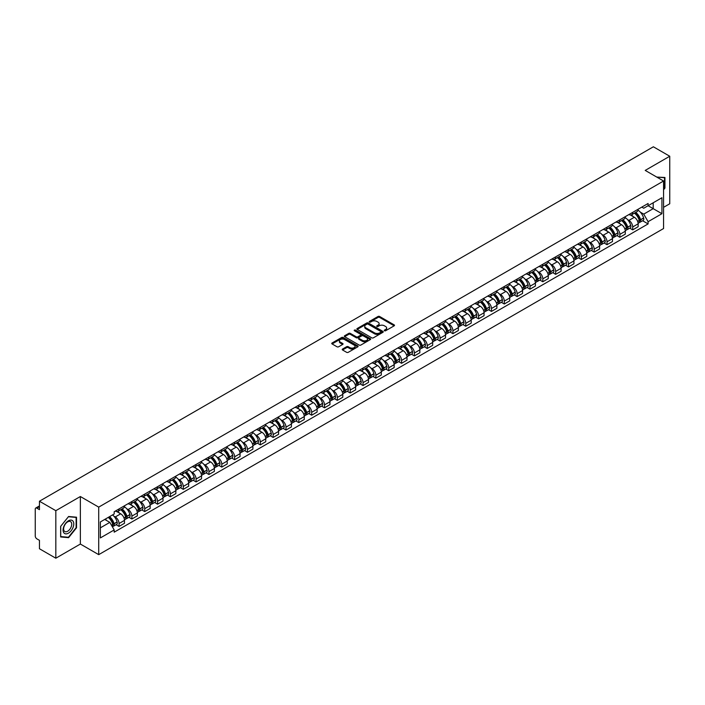 <?xml version="1.0" encoding="UTF-8"?>
<svg xmlns="http://www.w3.org/2000/svg" width="705" height="705" viewBox="0 0 705 705"><rect width="100%" height="100%" fill="white"/><g stroke="black" fill="none" stroke-linecap="round" stroke-linejoin="round"><path stroke-width="1.06" d="M384.463 330.768A0.802 0.458 0 0 0 385.591 330.768L394.174 325.816A1.146 0.661 0 0 0 394.509 325.349A1.146 0.661 0 0 0 394.174 324.882L379.634 316.483A1.146 0.661 0 0 0 378.021 316.483L369.438 321.445A0.802 0.458 0 0 0 370.566 322.097L371.676 321.454A3.657 2.115 0 0 1 376.849 321.454L378.056 322.15A3.657 2.115 0 0 1 379.131 323.648A3.657 2.115 0 0 1 378.056 325.137L376.946 325.781A0.802 0.458 0 0 0 378.083 326.433L379.193 325.789A3.657 2.115 0 0 1 384.357 325.789L385.573 326.494A3.657 2.115 0 0 1 386.648 327.984A3.657 2.115 0 0 1 385.573 329.473L384.463 330.116A0.802 0.458 0 0 0 384.463 330.768L384.463 330.116M342.551 349.046A1.146 0.661 0 0 0 342.216 349.513A1.146 0.661 0 0 0 342.551 349.98L346.631 352.333A1.146 0.661 0 0 0 348.244 352.333L357.779 346.834A1.146 0.661 0 0 0 358.114 346.367A1.146 0.661 0 0 0 357.779 345.899L343.238 337.501A1.146 0.661 0 0 0 341.617 337.501L332.081 343A1.146 0.661 0 0 0 331.747 343.467A1.146 0.661 0 0 0 332.081 343.934L337.016 346.781A1.146 0.661 0 0 0 338.629 346.781L342.709 344.428A1.146 0.661 0 0 0 343.044 343.961A1.146 0.661 0 0 0 342.709 343.494L340.268 342.084A3.058 1.762 0 0 1 339.369 340.832A3.058 1.762 0 0 1 341.255 339.202A3.058 1.762 0 0 1 344.586 339.59L354.166 345.115A3.058 1.762 0 0 1 355.056 346.367A3.058 1.762 0 0 1 353.17 347.997A3.058 1.762 0 0 1 349.839 347.609L348.244 346.693A1.146 0.661 0 0 0 346.631 346.693L342.551 349.046L342.551 349.98L346.631 347.644L346.631 346.693M98.718 507.124L80.361 496.523L55.827 510.684L39.445 501.229L653.368 146.79L669.75 156.246L645.216 170.407L663.572 181.009L98.718 507.124L98.718 554.65L663.572 228.535L663.572 181.009M371.755 337.827A1.146 0.661 0 0 0 373.377 337.827L382.903 332.319A1.146 0.661 0 0 0 383.238 331.852A1.146 0.661 0 0 0 382.903 331.385L368.363 322.996A1.146 0.661 0 0 0 366.75 322.996L357.215 328.495A1.146 0.661 0 0 0 356.88 328.962A1.146 0.661 0 0 0 357.215 329.429L371.755 337.827M354.747 330.945A0.802 0.458 0 0 1 355.558 331.059L370.328 339.581L360.81 345.08A1.146 0.661 0 0 1 359.189 345.08L344.648 336.682L348.728 334.346L348.728 333.394L344.648 335.747A1.146 0.661 0 0 0 344.313 336.214A1.146 0.661 0 0 0 344.648 336.682L344.648 335.747M348.728 334.346A1.146 0.661 0 0 1 350.341 334.346L350.341 333.394A1.146 0.661 0 0 0 348.728 333.394M350.341 333.394L356.245 336.796A1.146 0.661 0 0 0 357.858 336.796L360.563 335.236A1.146 0.661 0 0 0 360.898 334.769A1.146 0.661 0 0 0 360.563 334.302L354.421 330.76A0.802 0.458 0 0 1 355.558 330.107L370.345 338.647A1.146 0.661 0 0 1 370.68 339.105A1.146 0.661 0 0 1 370.345 339.572L370.345 338.647M55.827 510.684L55.827 558.21L39.445 548.754L39.445 540.347L36.898 538.867A2.327 1.348 -120 0 1 35.25 536.02L35.25 509.116A2.327 1.348 -120 0 1 35.735 508.049L39.445 505.908M663.572 207.332L669.75 203.771L669.75 156.246M55.827 558.21L80.361 544.048L98.718 554.65M39.445 501.229L39.445 509.645L36.898 508.173A2.327 1.348 -120 0 0 35.735 508.049M632.711 212.372A5.358 3.093 60 0 1 631.601 214.778L637.029 211.641A5.358 3.093 -120 0 0 638.14 209.235M627.547 219.616L628.922 220.401A5.358 3.093 60 0 1 632.711 226.966L638.14 223.829A5.358 3.093 -120 0 0 634.35 217.263L630.464 215.025M638.14 223.829L638.14 226.728L632.711 229.865L629.759 228.164M631.601 214.778A5.358 3.093 60 0 1 628.966 214.531M632.711 226.966L632.711 229.865M619.862 219.784A5.358 3.093 60 0 1 618.761 222.19L624.189 219.052A5.358 3.093 -120 0 0 625.3 216.647M616.919 235.576L619.862 237.277L625.3 234.139L625.3 231.24A5.358 3.093 -120 0 0 621.51 224.684L617.624 222.436M618.761 222.19A5.358 3.093 60 0 1 616.117 221.952M614.707 227.028L616.082 227.821A5.358 3.093 60 0 1 619.862 234.377L619.862 237.277M607.023 227.195A5.358 3.093 60 0 1 605.912 229.601L611.35 226.464A5.358 3.093 -120 0 0 612.46 224.067M604.079 242.987L607.023 244.688L612.46 241.551L612.46 238.651A5.358 3.093 -120 0 0 608.671 232.095L604.784 229.848M605.912 229.601A5.358 3.093 60 0 1 603.277 229.363M601.867 234.439L603.242 235.232A5.358 3.093 60 0 1 607.023 241.789L607.023 244.688M594.183 234.615A5.358 3.093 60 0 1 593.072 237.021L598.51 233.884A5.358 3.093 -120 0 0 599.611 231.478M591.239 250.398L594.183 252.099L599.62 248.962L599.62 246.071A5.358 3.093 -120 0 0 595.831 239.506L591.944 237.268M593.072 237.021A5.358 3.093 60 0 1 590.438 236.774M589.027 241.85L590.393 242.643A5.358 3.093 60 0 1 594.183 249.2L594.183 252.099M581.343 242.026A5.358 3.093 60 0 1 580.233 244.432L585.661 241.295A5.358 3.093 -120 0 0 586.772 238.889M578.4 257.818L581.343 259.519L586.772 256.382L586.772 253.483A5.358 3.093 -120 0 0 582.991 246.926L579.096 244.679M580.233 244.432A5.358 3.093 60 0 1 577.598 244.186M576.188 249.27L577.554 250.063A5.358 3.093 60 0 1 581.343 256.62L581.343 259.519M568.503 249.438A5.358 3.093 60 0 1 567.393 251.844L572.821 248.706A5.358 3.093 -120 0 0 573.932 246.301M565.551 265.23L568.503 266.931L573.932 263.793L573.932 260.894A5.358 3.093 -120 0 0 570.142 254.338L566.256 252.09M567.393 251.844A5.358 3.093 60 0 1 564.758 251.606M563.348 256.682L564.714 257.475A5.358 3.093 60 0 1 568.503 264.031L568.503 266.931M555.655 256.858A5.358 3.093 60 0 1 554.553 259.255L559.981 256.126A5.358 3.093 -120 0 0 561.092 253.721M552.711 272.641L555.655 274.342L561.092 271.205L561.092 268.305A5.358 3.093 -120 0 0 557.303 261.749L553.416 259.502M554.553 259.255A5.358 3.093 60 0 1 551.909 259.017M550.499 264.093L551.874 264.886A5.358 3.093 60 0 1 555.655 271.443L555.655 274.342M542.815 264.269A5.358 3.093 60 0 1 541.704 266.675L547.142 263.538A5.358 3.093 -120 0 0 548.252 261.132M539.871 280.061L542.815 281.762L548.252 278.625L548.252 275.726A5.358 3.093 -120 0 0 544.463 269.16L540.576 266.922M541.704 266.675A5.358 3.093 60 0 1 539.069 266.428M537.659 271.513L539.034 272.297A5.358 3.093 60 0 1 542.815 278.863L542.815 281.762M529.975 271.681A5.358 3.093 60 0 1 528.865 274.086L534.302 270.949A5.358 3.093 -120 0 0 535.412 268.543M527.032 287.473L529.975 289.173L535.412 286.036L535.412 283.137A5.358 3.093 -120 0 0 531.623 276.58L527.737 274.333M528.865 274.086A5.358 3.093 60 0 1 526.23 273.848M524.82 278.924L526.186 279.718A5.358 3.093 60 0 1 529.975 286.274L529.975 289.173M517.135 279.101A5.358 3.093 60 0 1 516.025 281.498L521.462 278.36A5.358 3.093 -120 0 0 522.564 275.963M514.192 294.884L517.135 296.585L522.564 293.447L522.564 290.548A5.358 3.093 -120 0 0 518.783 283.992L514.888 281.744M516.025 281.498A5.358 3.093 60 0 1 513.39 281.26M511.98 286.336L513.346 287.129A5.358 3.093 60 0 1 517.135 293.685L517.135 296.585M504.295 286.512A5.358 3.093 60 0 1 503.185 288.918L508.613 285.781A5.358 3.093 -120 0 0 509.724 283.375M501.343 302.295L504.295 304.005L509.724 300.868L509.724 297.968A5.358 3.093 -120 0 0 505.943 291.403L502.048 289.165M503.185 288.918A5.358 3.093 60 0 1 500.55 288.671M499.14 293.756L500.506 294.54A5.358 3.093 60 0 1 504.295 301.106L504.295 304.005M491.447 293.923A5.358 3.093 60 0 1 490.345 296.329L495.774 293.192A5.358 3.093 -120 0 0 496.884 290.786M488.503 309.715L491.455 311.416L496.884 308.279L496.884 305.38A5.358 3.093 -120 0 0 493.095 298.823L489.208 296.576M490.345 296.329A5.358 3.093 60 0 1 487.71 296.091M486.291 301.167L487.666 301.96A5.358 3.093 60 0 1 491.455 308.517L491.455 311.416M478.607 301.335A5.358 3.093 60 0 1 477.497 303.74L482.934 300.603A5.358 3.093 -120 0 0 484.044 298.206M475.663 317.127L478.607 318.827L484.044 315.69L484.044 312.791A5.358 3.093 -120 0 0 480.255 306.234L476.368 303.987M477.497 303.74A5.358 3.093 60 0 1 474.862 303.502M473.452 308.579L474.826 309.372A5.358 3.093 60 0 1 478.607 315.928L478.607 318.827M465.767 308.755A5.358 3.093 60 0 1 464.657 311.161L470.094 308.023A5.358 3.093 -120 0 0 471.204 305.618M462.824 324.538L465.767 326.239L471.204 323.101L471.204 320.211A5.358 3.093 -120 0 0 467.415 313.646L463.529 311.407M464.657 311.161A5.358 3.093 60 0 1 462.022 310.914M460.612 315.99L461.978 316.783A5.358 3.093 60 0 1 465.767 323.339L465.767 326.239M452.927 316.166A5.358 3.093 60 0 1 451.817 318.572L457.254 315.435A5.358 3.093 -120 0 0 458.356 313.029M449.984 331.958L452.927 333.659L458.356 330.522L458.356 327.622A5.358 3.093 -120 0 0 454.575 321.066L450.689 318.819M451.817 318.572A5.358 3.093 60 0 1 449.182 318.325M447.772 323.41L449.138 324.203A5.358 3.093 60 0 1 452.927 330.76L452.927 333.659M440.087 323.577A5.358 3.093 60 0 1 438.977 325.983L444.406 322.846A5.358 3.093 -120 0 0 445.516 320.44M437.135 339.369L440.087 341.07L445.516 337.933L445.516 335.034A5.358 3.093 -120 0 0 441.735 328.477L437.84 326.23M438.977 325.983A5.358 3.093 60 0 1 436.342 325.745M434.932 330.821L436.298 331.614A5.358 3.093 60 0 1 440.087 338.171L440.087 341.07M427.248 330.998A5.358 3.093 60 0 1 426.137 333.394L431.566 330.266A5.358 3.093 -120 0 0 432.676 327.86M424.295 346.781L427.248 348.481L432.676 345.344L432.676 342.445A5.358 3.093 -120 0 0 428.887 335.888L425 333.641M426.137 333.394A5.358 3.093 60 0 1 423.502 333.157M422.083 338.233L423.458 339.026A5.358 3.093 60 0 1 427.248 345.582L427.248 348.481M414.399 338.409A5.358 3.093 60 0 1 413.297 340.815L418.726 337.677A5.358 3.093 -120 0 0 419.836 335.272M411.456 354.201L414.399 355.902L419.836 352.764L419.836 349.865A5.358 3.093 -120 0 0 416.047 343.3L412.161 341.061M413.297 340.815A5.358 3.093 60 0 1 410.654 340.568M409.244 345.653L410.618 346.437A5.358 3.093 60 0 1 414.399 353.002L414.399 355.902M401.559 345.82A5.358 3.093 60 0 1 400.449 348.226L405.886 345.089A5.358 3.093 -120 0 0 406.996 342.683M398.616 361.612L401.559 363.313L406.996 360.176L406.996 357.276A5.358 3.093 -120 0 0 403.207 350.72L399.321 348.473M400.449 348.226A5.358 3.093 60 0 1 397.814 347.988M396.404 353.064L397.779 353.857A5.358 3.093 60 0 1 401.559 360.414L401.559 363.313M388.719 353.24A5.358 3.093 60 0 1 387.609 355.637L393.046 352.5A5.358 3.093 -120 0 0 394.148 350.103M385.776 369.023L388.719 370.724L394.157 367.587L394.157 364.688A5.358 3.093 -120 0 0 390.367 358.131L386.481 355.884M387.609 355.637A5.358 3.093 60 0 1 384.974 355.399M383.564 360.475L384.93 361.268A5.358 3.093 60 0 1 388.719 367.825L388.719 370.724M375.88 360.652A5.358 3.093 60 0 1 374.769 363.057L380.198 359.92A5.358 3.093 -120 0 0 381.308 357.514M372.936 376.435L375.88 378.144L381.308 375.007L381.308 372.108A5.358 3.093 -120 0 0 377.527 365.543L373.632 363.304M374.769 363.057A5.358 3.093 60 0 1 372.134 362.811M370.724 367.895L372.09 368.68A5.358 3.093 60 0 1 375.88 375.245L375.88 378.144M363.04 368.063A5.358 3.093 60 0 1 361.929 370.469L367.358 367.331A5.358 3.093 -120 0 0 368.468 364.926M360.088 383.855L363.04 385.556L368.468 382.418L368.468 379.519A5.358 3.093 -120 0 0 364.679 372.963L360.793 370.715M361.929 370.469A5.358 3.093 60 0 1 359.294 370.231M357.884 375.307L359.25 376.1A5.358 3.093 60 0 1 363.04 382.656L363.04 385.556M350.191 375.474A5.358 3.093 60 0 1 349.09 377.88L354.518 374.743A5.358 3.093 -120 0 0 355.628 372.346M347.248 391.266L350.191 392.967L355.628 389.83L355.628 386.93A5.358 3.093 -120 0 0 351.839 380.374L347.953 378.127M349.09 377.88A5.358 3.093 60 0 1 346.446 377.642M345.036 382.718L346.411 383.511A5.358 3.093 60 0 1 350.191 390.068L350.191 392.967M337.351 382.894A5.358 3.093 60 0 1 336.241 385.3L341.678 382.163A5.358 3.093 -120 0 0 342.789 379.757M334.408 398.677L337.351 400.378L342.789 397.241L342.789 394.342A5.358 3.093 -120 0 0 338.999 387.785L335.113 385.547M336.241 385.3A5.358 3.093 60 0 1 333.606 385.053M332.196 390.129L333.571 390.923A5.358 3.093 60 0 1 337.351 397.479L337.351 400.378M324.512 390.306A5.358 3.093 60 0 1 323.401 392.711L328.838 389.574A5.358 3.093 -120 0 0 329.949 387.168M321.568 406.098L324.512 407.798L329.949 404.661L329.949 401.762A5.358 3.093 -120 0 0 326.159 395.205L322.273 392.958M323.401 392.711A5.358 3.093 60 0 1 320.766 392.465M319.356 397.549L320.722 398.343A5.358 3.093 60 0 1 324.512 404.899L324.512 407.798M311.672 397.717A5.358 3.093 60 0 1 310.561 400.123L315.999 396.986A5.358 3.093 -120 0 0 317.1 394.58M308.728 413.509L311.672 415.21L317.1 412.072L317.1 409.173A5.358 3.093 -120 0 0 313.32 402.617L309.425 400.369M310.561 400.123A5.358 3.093 60 0 1 307.926 399.885M306.516 404.961L307.882 405.754A5.358 3.093 60 0 1 311.672 412.31L311.672 415.21M298.832 405.137A5.358 3.093 60 0 1 297.721 407.534L303.15 404.406A5.358 3.093 -120 0 0 304.26 402M295.88 420.92L298.832 422.621L304.26 419.484L304.26 416.584A5.358 3.093 -120 0 0 300.48 410.028L296.585 407.781M297.721 407.534A5.358 3.093 60 0 1 295.087 407.296M293.677 412.372L295.043 413.165A5.358 3.093 60 0 1 298.832 419.722L298.832 422.621M285.983 412.548A5.358 3.093 60 0 1 284.882 414.954L290.31 411.817A5.358 3.093 -120 0 0 291.421 409.411M283.04 428.34L285.992 430.041L291.421 426.904L291.421 424.005A5.358 3.093 -120 0 0 287.631 417.439L283.745 415.201M284.882 414.954A5.358 3.093 60 0 1 282.247 414.707M280.828 419.792L282.203 420.577A5.358 3.093 60 0 1 285.992 427.142L285.992 430.041M273.143 419.96A5.358 3.093 60 0 1 272.033 422.365L277.47 419.228A5.358 3.093 -120 0 0 278.581 416.822M270.2 435.752L273.143 437.452L278.581 434.315L278.581 431.416A5.358 3.093 -120 0 0 274.791 424.859L270.905 422.612M272.033 422.365A5.358 3.093 60 0 1 269.398 422.128M267.988 427.204L269.363 427.997A5.358 3.093 60 0 1 273.143 434.553L273.143 437.452M260.304 427.38A5.358 3.093 60 0 1 259.193 429.777L264.631 426.64A5.358 3.093 -120 0 0 265.741 424.243M257.36 443.163L260.304 444.864L265.741 441.727L265.741 438.827A5.358 3.093 -120 0 0 261.952 432.271L258.065 430.024M259.193 429.777A5.358 3.093 60 0 1 256.558 429.539M255.148 434.615L256.514 435.408A5.358 3.093 60 0 1 260.304 441.964L260.304 444.864M247.464 434.791A5.358 3.093 60 0 1 246.353 437.197L251.791 434.06A5.358 3.093 -120 0 0 252.892 431.654M244.52 450.574L247.464 452.284L252.892 449.147L252.892 446.247A5.358 3.093 -120 0 0 249.112 439.682L245.225 437.444M246.353 437.197A5.358 3.093 60 0 1 243.719 436.95M242.308 442.035L243.674 442.819A5.358 3.093 60 0 1 247.464 449.385L247.464 452.284M234.624 442.202A5.358 3.093 60 0 1 233.514 444.608L238.942 441.471A5.358 3.093 -120 0 0 240.052 439.065M231.672 457.994L234.624 459.695L240.052 456.558L240.052 453.659A5.358 3.093 -120 0 0 236.272 447.102L232.377 444.855M233.514 444.608A5.358 3.093 60 0 1 230.879 444.37M229.469 449.446L230.835 450.239A5.358 3.093 60 0 1 234.624 456.796L234.624 459.695M221.784 449.614A5.358 3.093 60 0 1 220.674 452.02L226.102 448.882A5.358 3.093 -120 0 0 227.213 446.485M218.832 465.406L221.784 467.107L227.213 463.969L227.213 461.07A5.358 3.093 -120 0 0 223.423 454.513L219.537 452.266M220.674 452.02A5.358 3.093 60 0 1 218.039 451.782M216.62 456.858L217.995 457.651A5.358 3.093 60 0 1 221.784 464.207L221.784 467.107M208.936 457.034A5.358 3.093 60 0 1 207.834 459.44L213.262 456.302A5.358 3.093 -120 0 0 214.373 453.897M205.992 472.817L208.936 474.518L214.373 471.381L214.373 468.481A5.358 3.093 -120 0 0 210.584 461.925L206.697 459.678M207.834 459.44A5.358 3.093 60 0 1 205.19 459.193M203.78 464.269L205.155 465.062A5.358 3.093 60 0 1 208.936 471.619L208.936 474.518M196.096 464.445A5.358 3.093 60 0 1 194.985 466.851L200.423 463.714A5.358 3.093 -120 0 0 201.533 461.308M193.152 480.237L196.096 481.938L201.533 478.801L201.533 475.901A5.358 3.093 -120 0 0 197.744 469.345L193.857 467.098M194.985 466.851A5.358 3.093 60 0 1 192.35 466.604M190.94 471.689L192.315 472.473A5.358 3.093 60 0 1 196.096 479.039L196.096 481.938M183.256 471.857A5.358 3.093 60 0 1 182.146 474.262L187.583 471.125A5.358 3.093 -120 0 0 188.684 468.719M180.313 487.649L183.256 489.349L188.693 486.212L188.693 483.313A5.358 3.093 -120 0 0 184.904 476.756L181.018 474.509M182.146 474.262A5.358 3.093 60 0 1 179.511 474.024M178.101 479.1L179.467 479.893A5.358 3.093 60 0 1 183.256 486.45L183.256 489.349M170.416 479.277A5.358 3.093 60 0 1 169.306 481.674L174.734 478.545A5.358 3.093 -120 0 0 175.845 476.139M167.473 495.06L170.416 496.761L175.845 493.623L175.845 490.724A5.358 3.093 -120 0 0 172.064 484.168L168.169 481.92M169.306 481.674A5.358 3.093 60 0 1 166.671 481.436M165.261 486.512L166.627 487.305A5.358 3.093 60 0 1 170.416 493.861L170.416 496.761M157.576 486.688A5.358 3.093 60 0 1 156.466 489.094L161.894 485.957A5.358 3.093 -120 0 0 163.005 483.551M154.624 502.48L157.576 504.181L163.005 501.043L163.005 498.144A5.358 3.093 -120 0 0 159.215 491.579L155.329 489.34M156.466 489.094A5.358 3.093 60 0 1 153.831 488.847M152.421 493.932L153.787 494.716A5.358 3.093 60 0 1 157.576 501.281L157.576 504.181M144.728 494.099A5.358 3.093 60 0 1 143.626 496.505L149.055 493.368A5.358 3.093 -120 0 0 150.165 490.962M141.784 509.891L144.728 511.592L150.165 508.455L150.165 505.555A5.358 3.093 -120 0 0 146.376 498.999L142.489 496.752M143.626 496.505A5.358 3.093 60 0 1 140.982 496.267M139.572 501.343L140.947 502.136A5.358 3.093 60 0 1 144.728 508.693L144.728 511.592M131.888 501.519A5.358 3.093 60 0 1 130.778 503.916L136.215 500.779A5.358 3.093 -120 0 0 137.325 498.382M128.944 517.303L131.888 519.003L137.325 515.866L137.325 512.967A5.358 3.093 -120 0 0 133.536 506.41L129.649 504.163M130.778 503.916A5.358 3.093 60 0 1 128.143 503.678M126.733 508.754L128.107 509.548A5.358 3.093 60 0 1 131.888 516.104L131.888 519.003M119.048 508.931A5.358 3.093 60 0 1 117.938 511.337L123.375 508.199A5.358 3.093 -120 0 0 124.485 505.793M116.105 524.714L119.048 526.415L124.485 523.286L124.485 520.387A5.358 3.093 -120 0 0 120.696 513.822L116.81 511.583M117.938 511.337A5.358 3.093 60 0 1 115.303 511.09M113.893 516.175L115.259 516.959A5.358 3.093 60 0 1 119.048 523.524L119.048 526.415M641.806 207.12L643.736 208.239L661.933 197.735L653.2 202.776L653.2 208.662L643.736 214.126L640.396 212.196M100.366 527.842L109.83 522.379L114.192 529.94L100.366 537.924L100.366 521.956L114.192 513.971L114.192 511.733L648.098 203.481L648.098 205.719L661.933 213.703L648.098 221.687L643.736 214.126M661.933 197.735L661.933 213.703M114.192 529.94L114.192 532.169L648.098 223.917L648.098 221.687M663.572 189.768L664.938 188.085L664.938 177.493L656.76 177.07M80.361 496.523L80.361 544.048M60.648 536.963L68.588 537.677L76.528 527.798L76.528 517.206L68.588 516.492L60.648 526.371L60.648 536.963M109.83 522.379L104.728 519.435M642.599 220.744L648.098 223.917M67.75 537.192L68.588 537.677M384.78 330.883L385.573 330.425A3.657 2.115 0 0 0 386.648 328.935L386.648 327.984M379.131 323.648L379.131 324.6A3.657 2.115 0 0 1 378.056 326.089L377.263 326.547M394.165 325.825L379.634 317.435A1.146 0.661 0 0 0 378.021 317.435L369.755 322.203M382.903 331.385L382.903 332.319L368.363 323.939A1.146 0.661 0 0 0 366.75 323.939L357.224 329.438M380.885 332.178A0.802 0.458 0 0 0 380.885 331.526L368.125 324.159A0.802 0.458 0 0 0 366.988 324.159L365.816 324.838A3.657 2.115 0 0 0 364.749 326.327A3.657 2.115 0 0 0 365.816 327.816L374.54 332.857A3.657 2.115 0 0 0 379.713 332.857L380.885 332.178L380.885 333.13A0.802 0.458 0 0 0 381.123 332.804L381.123 331.852M364.749 326.327L364.749 327.279A3.657 2.115 0 0 0 365.816 328.768L365.816 327.816M380.885 333.13L379.713 333.809A3.657 2.115 0 0 1 374.54 333.809L365.816 328.768M350.341 334.346L356.245 337.748A1.146 0.661 0 0 0 357.858 337.748L360.563 336.188A1.146 0.661 0 0 0 360.898 335.721L360.898 334.769M362.361 340.33A3.058 1.762 0 0 0 365.692 340.718A3.058 1.762 0 0 0 367.578 339.087A3.058 1.762 0 0 0 366.688 337.836L363.313 335.888A1.146 0.661 0 0 0 361.7 335.888L358.986 337.457A1.146 0.661 0 0 0 358.651 337.915A1.146 0.661 0 0 0 358.986 338.382L362.361 340.33L362.361 341.282A3.058 1.762 0 0 0 365.692 341.669A3.058 1.762 0 0 0 367.578 340.039L367.578 339.087M358.651 337.915L358.651 338.867A1.146 0.661 0 0 0 358.986 339.334L358.986 338.382M362.361 341.282L358.986 339.334M355.056 346.367L355.056 347.309A3.058 1.762 0 0 1 353.17 348.94A3.058 1.762 0 0 1 349.839 348.561L348.244 347.644A1.146 0.661 0 0 0 346.631 347.644M339.369 340.832L339.369 341.784A3.058 1.762 0 0 0 340.268 343.035L340.268 342.084M342.692 344.437L340.268 343.035M357.761 346.842L343.238 338.453A1.146 0.661 0 0 0 341.617 338.453L332.099 343.943L332.081 343M634.729 212.972A7.332 4.23 60 0 1 634.764 212.989A7.332 4.23 60 0 1 639.594 219.572L639.638 219.722A1.428 0.82 60 0 1 639.409 220.841A1.428 0.82 60 0 1 639.373 220.859M634.412 213.157A8.848 5.111 60 0 1 639.268 220.453L639.312 220.603A2.943 1.701 60 0 1 638.845 222.912L638.122 223.335M639.347 222.26A2.943 1.701 -120 0 0 640.166 222.154A2.943 1.701 -120 0 0 640.634 219.845L640.589 219.696A8.848 5.111 -120 0 0 635.725 212.39M638.025 210.178A8.848 5.111 60 0 1 643.595 217.96L643.639 218.109A2.943 1.701 60 0 1 643.172 220.418L640.166 222.154M631.389 214.875A8.848 5.111 60 0 1 633.24 216.62M637.54 216.638L638.668 217.29M656.778 177.078L664.524 177.704L664.524 187.962L663.572 189.143M664.013 177.413L664.524 177.704M73.056 521.224A7.57 4.371 120 0 0 65.75 523.18A7.57 4.371 120 0 0 63.794 532.751A7.57 4.371 120 0 0 71.099 530.795A7.57 4.371 120 0 0 73.056 521.224M71.179 522.193A5.728 3.305 120 0 0 70.535 521.594A5.728 3.305 120 0 0 65.204 524.264A5.728 3.305 120 0 0 64.164 530.918A5.728 3.305 120 0 0 64.807 531.517A5.728 3.305 120 0 0 70.139 528.847A5.728 3.305 120 0 0 71.179 522.193M68.42 537.254L60.727 536.567L60.727 526.3L68.42 516.73L76.122 517.417L76.122 527.675L68.42 537.254M75.611 517.117L76.122 517.417M621.889 220.383A7.332 4.23 60 0 1 621.925 220.401A7.332 4.23 60 0 1 626.754 226.984L626.789 227.133A1.428 0.82 60 0 1 626.569 228.253A1.428 0.82 60 0 1 626.534 228.27M621.563 220.568A8.848 5.111 60 0 1 626.428 227.865L626.472 228.023A2.943 1.701 60 0 1 626.005 230.323L625.273 230.746M626.507 229.68A2.943 1.701 -120 0 0 627.327 229.566A2.943 1.701 -120 0 0 627.785 227.257L627.75 227.107A8.848 5.111 -120 0 0 622.885 219.81M625.185 217.589A8.848 5.111 60 0 1 630.746 225.371L630.79 225.521A2.943 1.701 60 0 1 630.332 227.83L627.327 229.566M618.549 222.295A8.848 5.111 60 0 1 620.4 224.04M624.701 224.049L625.828 224.701M609.049 227.794A7.332 4.23 60 0 1 609.085 227.821A7.332 4.23 60 0 1 613.905 234.395L613.949 234.554A1.428 0.82 60 0 1 613.729 235.673A1.428 0.82 60 0 1 613.694 235.69M608.723 227.979A8.848 5.111 60 0 1 613.588 235.285L613.632 235.435A2.943 1.701 60 0 1 613.165 237.744L612.433 238.167M613.667 237.092A2.943 1.701 -120 0 0 614.487 236.977A2.943 1.701 -120 0 0 614.945 234.677L614.901 234.518A8.848 5.111 -120 0 0 610.045 227.221M612.345 225.001A8.848 5.111 60 0 1 617.906 232.782L617.95 232.941A2.943 1.701 60 0 1 617.483 235.25L614.487 236.977M605.71 229.707A8.848 5.111 60 0 1 607.551 231.451M611.852 231.46L612.98 232.112M596.201 235.214A7.332 4.23 60 0 1 596.245 235.232A7.332 4.23 60 0 1 601.065 241.815L601.109 241.965A1.428 0.82 60 0 1 600.88 243.084A1.428 0.82 60 0 1 600.854 243.102M595.884 235.399A8.848 5.111 60 0 1 600.748 242.696L600.792 242.846A2.943 1.701 60 0 1 600.325 245.155L599.594 245.578M600.827 244.503A2.943 1.701 -120 0 0 601.638 244.397A2.943 1.701 -120 0 0 602.105 242.088L602.061 241.938A8.848 5.111 -120 0 0 597.197 234.633M599.506 232.421A8.848 5.111 60 0 1 605.066 240.202L605.11 240.352A2.943 1.701 60 0 1 604.643 242.661L601.638 244.397M592.87 237.118A8.848 5.111 60 0 1 594.712 238.863M599.012 238.88L600.14 239.524M583.361 242.626A7.332 4.23 60 0 1 583.396 242.643A7.332 4.23 60 0 1 588.226 249.226L588.27 249.376A1.428 0.82 60 0 1 588.04 250.495A1.428 0.82 60 0 1 588.014 250.513M583.044 242.811A8.848 5.111 60 0 1 587.899 250.108L587.944 250.257A2.943 1.701 60 0 1 587.485 252.566L586.754 252.989M587.988 251.923A2.943 1.701 -120 0 0 588.798 251.808A2.943 1.701 -120 0 0 589.265 249.5L589.221 249.35A8.848 5.111 -120 0 0 584.357 242.053M586.666 239.832A8.848 5.111 60 0 1 592.226 247.614L592.27 247.763A2.943 1.701 60 0 1 591.803 250.072L588.798 251.808M580.021 244.538A8.848 5.111 60 0 1 581.872 246.274M586.172 246.292L587.3 246.944M570.521 250.037A7.332 4.23 60 0 1 570.557 250.063A7.332 4.23 60 0 1 575.386 256.638L575.43 256.796A1.428 0.82 60 0 1 575.201 257.915A1.428 0.82 60 0 1 575.165 257.933M570.204 250.222A8.848 5.111 60 0 1 575.06 257.519L575.104 257.677A2.943 1.701 60 0 1 574.645 259.986L573.914 260.409M575.148 259.334A2.943 1.701 -120 0 0 575.959 259.22A2.943 1.701 -120 0 0 576.426 256.911L576.382 256.761A8.848 5.111 -120 0 0 571.517 249.464M573.826 247.243A8.848 5.111 60 0 1 579.387 255.025L579.431 255.184A2.943 1.701 60 0 1 578.964 257.492L575.959 259.22M567.181 251.949A8.848 5.111 60 0 1 569.032 253.694M573.332 253.703L574.46 254.355M557.681 257.448A7.332 4.23 60 0 1 557.717 257.475A7.332 4.23 60 0 1 562.546 264.058L562.581 264.208A1.428 0.82 60 0 1 562.361 265.327A1.428 0.82 60 0 1 562.326 265.344M557.355 257.633A8.848 5.111 60 0 1 562.22 264.939L562.264 265.089A2.943 1.701 60 0 1 561.797 267.398L561.065 267.821M562.299 266.746A2.943 1.701 -120 0 0 563.119 266.64A2.943 1.701 -120 0 0 563.577 264.331L563.542 264.181A8.848 5.111 -120 0 0 558.677 256.876M560.977 254.655A8.848 5.111 60 0 1 566.547 262.445L566.582 262.595A2.943 1.701 60 0 1 566.124 264.904L563.119 266.64M554.341 259.361A8.848 5.111 60 0 1 556.192 261.106M560.493 261.114L561.621 261.767M544.842 264.868A7.332 4.23 60 0 1 544.877 264.886A7.332 4.23 60 0 1 549.697 271.469L549.741 271.619A1.428 0.82 60 0 1 549.521 272.738A1.428 0.82 60 0 1 549.486 272.756M544.516 265.054A8.848 5.111 60 0 1 549.38 272.35L549.424 272.5A2.943 1.701 60 0 1 548.957 274.809L548.226 275.232M549.459 274.157A2.943 1.701 -120 0 0 550.279 274.051A2.943 1.701 -120 0 0 550.737 271.742L550.693 271.592A8.848 5.111 -120 0 0 545.837 264.287M548.137 262.075A8.848 5.111 60 0 1 553.698 269.856L553.742 270.006A2.943 1.701 60 0 1 553.284 272.315L550.279 274.051M541.502 266.772A8.848 5.111 60 0 1 543.343 268.517M547.653 268.535L548.781 269.187M531.993 272.28A7.332 4.23 60 0 1 532.037 272.297A7.332 4.23 60 0 1 536.858 278.88L536.902 279.03A1.428 0.82 60 0 1 536.681 280.158A1.428 0.82 60 0 1 536.646 280.167M531.676 272.465A8.848 5.111 60 0 1 536.54 279.762L536.584 279.92A2.943 1.701 60 0 1 536.117 282.229L535.386 282.643M536.62 281.577A2.943 1.701 -120 0 0 537.43 281.462A2.943 1.701 -120 0 0 537.897 279.154L537.853 279.004A8.848 5.111 -120 0 0 532.989 271.707M535.298 269.486A8.848 5.111 60 0 1 540.858 277.268L540.902 277.426A2.943 1.701 60 0 1 540.435 279.726L537.43 281.462M528.662 274.192A8.848 5.111 60 0 1 530.504 275.937M534.804 275.946L535.932 276.598M519.153 279.691A7.332 4.23 60 0 1 519.188 279.718A7.332 4.23 60 0 1 524.018 286.3L524.062 286.45A1.428 0.82 60 0 1 523.833 287.57A1.428 0.82 60 0 1 523.806 287.587M518.836 279.876A8.848 5.111 60 0 1 523.7 287.182L523.736 287.332A2.943 1.701 60 0 1 523.277 289.64L522.546 290.063M523.78 288.988A2.943 1.701 -120 0 0 524.59 288.883A2.943 1.701 -120 0 0 525.058 286.574L525.014 286.415A8.848 5.111 -120 0 0 520.149 279.118M522.458 276.898A8.848 5.111 60 0 1 528.019 284.688L528.063 284.838A2.943 1.701 60 0 1 527.596 287.146L524.59 288.883M515.813 281.603A8.848 5.111 60 0 1 517.664 283.348M521.964 283.357L523.092 284.009M506.313 287.111A7.332 4.23 60 0 1 506.349 287.129A7.332 4.23 60 0 1 511.178 293.712L511.222 293.862A1.428 0.82 60 0 1 510.993 294.981A1.428 0.82 60 0 1 510.966 294.998M505.996 287.296A8.848 5.111 60 0 1 510.852 294.593L510.896 294.743A2.943 1.701 60 0 1 510.438 297.052L509.706 297.475M510.94 296.4A2.943 1.701 -120 0 0 511.751 296.294A2.943 1.701 -120 0 0 512.218 293.985L512.174 293.835A8.848 5.111 -120 0 0 507.309 286.53M509.618 284.318A8.848 5.111 60 0 1 515.179 292.099L515.223 292.249A2.943 1.701 60 0 1 514.756 294.558L511.751 296.294M502.973 289.015A8.848 5.111 60 0 1 504.824 290.76M509.125 290.777L510.253 291.429M493.474 294.523A7.332 4.23 60 0 1 493.509 294.54A7.332 4.23 60 0 1 498.338 301.123L498.382 301.273A1.428 0.82 60 0 1 498.153 302.392A1.428 0.82 60 0 1 498.118 302.41M493.147 294.708A8.848 5.111 60 0 1 498.012 302.004L498.056 302.163A2.943 1.701 60 0 1 497.589 304.463L496.858 304.886M498.091 303.82A2.943 1.701 -120 0 0 498.911 303.705A2.943 1.701 -120 0 0 499.378 301.396L499.334 301.246A8.848 5.111 -120 0 0 494.469 293.95M496.769 291.729A8.848 5.111 60 0 1 502.339 299.51L502.374 299.66A2.943 1.701 60 0 1 501.916 301.969L498.911 303.705M490.134 296.435A8.848 5.111 60 0 1 491.984 298.18M496.285 298.189L497.413 298.841M480.634 301.934A7.332 4.23 60 0 1 480.669 301.96A7.332 4.23 60 0 1 485.489 308.534L485.534 308.693A1.428 0.82 60 0 1 485.313 309.812A1.428 0.82 60 0 1 485.278 309.83M480.308 302.119A8.848 5.111 60 0 1 485.172 309.425L485.216 309.574A2.943 1.701 60 0 1 484.749 311.883L484.018 312.306M485.251 311.231A2.943 1.701 -120 0 0 486.071 311.117A2.943 1.701 -120 0 0 486.529 308.816L486.485 308.658A8.848 5.111 -120 0 0 481.63 301.361M483.93 299.14A8.848 5.111 60 0 1 489.49 306.922L489.534 307.08A2.943 1.701 60 0 1 489.076 309.389L486.071 311.117M477.294 303.846A8.848 5.111 60 0 1 479.136 305.591M483.445 305.6L484.573 306.252M467.785 309.354A7.332 4.23 60 0 1 467.829 309.372A7.332 4.23 60 0 1 472.65 315.955L472.694 316.104A1.428 0.82 60 0 1 472.473 317.224A1.428 0.82 60 0 1 472.438 317.241M467.468 309.539A8.848 5.111 60 0 1 472.332 316.836L472.376 316.986A2.943 1.701 60 0 1 471.909 319.294L471.178 319.718M472.412 318.642A2.943 1.701 -120 0 0 473.222 318.537A2.943 1.701 -120 0 0 473.689 316.228L473.645 316.078A8.848 5.111 -120 0 0 468.79 308.772M471.09 306.56A8.848 5.111 60 0 1 476.65 314.342L476.695 314.492A2.943 1.701 60 0 1 476.227 316.801L473.222 318.537M464.454 311.257A8.848 5.111 60 0 1 466.296 313.002M470.596 313.02L471.724 313.663M454.945 316.765A7.332 4.23 60 0 1 454.981 316.783A7.332 4.23 60 0 1 459.81 323.366L459.854 323.516A1.428 0.82 60 0 1 459.625 324.635A1.428 0.82 60 0 1 459.598 324.652M454.628 316.95A8.848 5.111 60 0 1 459.493 324.247L459.537 324.397A2.943 1.701 60 0 1 459.07 326.706L458.338 327.129M459.572 326.062A2.943 1.701 -120 0 0 460.383 325.948A2.943 1.701 -120 0 0 460.85 323.639L460.806 323.489A8.848 5.111 -120 0 0 455.941 316.192M458.25 313.972A8.848 5.111 60 0 1 463.811 321.753L463.855 321.903A2.943 1.701 60 0 1 463.388 324.212L460.383 325.948M451.605 318.678A8.848 5.111 60 0 1 453.456 320.414M457.757 320.431L458.885 321.083M442.106 324.177A7.332 4.23 60 0 1 442.141 324.203A7.332 4.23 60 0 1 446.97 330.777L447.014 330.936A1.428 0.82 60 0 1 446.785 332.055A1.428 0.82 60 0 1 446.758 332.073M441.788 324.362A8.848 5.111 60 0 1 446.644 331.658L446.688 331.817A2.943 1.701 60 0 1 446.23 334.126L445.498 334.549M446.732 333.474A2.943 1.701 -120 0 0 447.543 333.359A2.943 1.701 -120 0 0 448.01 331.05L447.966 330.901A8.848 5.111 -120 0 0 443.101 323.604M445.41 321.383A8.848 5.111 60 0 1 450.971 329.164L451.015 329.323A2.943 1.701 60 0 1 450.548 331.632L447.543 333.359M438.766 326.089A8.848 5.111 60 0 1 440.616 327.834M444.917 327.843L446.045 328.495M429.266 331.588A7.332 4.23 60 0 1 429.301 331.614A7.332 4.23 60 0 1 434.13 338.197L434.174 338.347A1.428 0.82 60 0 1 433.945 339.466A1.428 0.82 60 0 1 433.91 339.484M428.948 331.773A8.848 5.111 60 0 1 433.804 339.079L433.848 339.228A2.943 1.701 60 0 1 433.381 341.537L432.658 341.96M433.892 340.885A2.943 1.701 -120 0 0 434.703 340.779A2.943 1.701 -120 0 0 435.17 338.47L435.126 338.312A8.848 5.111 -120 0 0 430.262 331.015M432.562 328.794A8.848 5.111 60 0 1 438.131 336.585L438.175 336.734A2.943 1.701 60 0 1 437.708 339.043L434.703 340.779M425.926 333.5A8.848 5.111 60 0 1 427.776 335.245M432.077 335.254L433.205 335.906M416.426 339.008A7.332 4.23 60 0 1 416.461 339.026A7.332 4.23 60 0 1 421.29 345.609L421.326 345.758A1.428 0.82 60 0 1 421.105 346.878A1.428 0.82 60 0 1 421.07 346.895M416.1 339.193A8.848 5.111 60 0 1 420.964 346.49L421.008 346.64A2.943 1.701 60 0 1 420.541 348.949L419.81 349.372M421.044 348.296A2.943 1.701 -120 0 0 421.863 348.191A2.943 1.701 -120 0 0 422.321 345.882L422.286 345.732A8.848 5.111 -120 0 0 417.422 338.426M419.722 336.214A8.848 5.111 60 0 1 425.282 343.996L425.326 344.146A2.943 1.701 60 0 1 424.868 346.455L421.863 348.191M413.086 340.912A8.848 5.111 60 0 1 414.937 342.656M419.237 342.674L420.365 343.326M403.586 346.419A7.332 4.23 60 0 1 403.621 346.437A7.332 4.23 60 0 1 408.442 353.02L408.486 353.17A1.428 0.82 60 0 1 408.265 354.298A1.428 0.82 60 0 1 408.23 354.307M403.26 346.604A8.848 5.111 60 0 1 408.125 353.901L408.169 354.06A2.943 1.701 60 0 1 407.701 356.369L406.97 356.783M408.204 355.717A2.943 1.701 -120 0 0 409.023 355.602A2.943 1.701 -120 0 0 409.482 353.293L409.438 353.143A8.848 5.111 -120 0 0 404.582 345.847M406.882 343.626A8.848 5.111 60 0 1 412.443 351.407L412.487 351.566A2.943 1.701 60 0 1 412.02 353.866L409.023 355.602M400.246 348.332A8.848 5.111 60 0 1 402.088 350.077M406.388 350.085L407.516 350.738M390.737 353.831A7.332 4.23 60 0 1 390.781 353.857A7.332 4.23 60 0 1 395.602 360.44L395.646 360.59A1.428 0.82 60 0 1 395.417 361.709A1.428 0.82 60 0 1 395.39 361.727M390.42 354.016A8.848 5.111 60 0 1 395.285 361.321L395.329 361.471A2.943 1.701 60 0 1 394.862 363.78L394.13 364.203M395.364 363.128A2.943 1.701 -120 0 0 396.175 363.022A2.943 1.701 -120 0 0 396.642 360.713L396.598 360.555A8.848 5.111 -120 0 0 391.733 353.258M394.042 351.037A8.848 5.111 60 0 1 399.603 358.827L399.647 358.977A2.943 1.701 60 0 1 399.18 361.286L396.175 363.022M387.406 355.743A8.848 5.111 60 0 1 389.248 357.488M393.549 357.497L394.677 358.149M377.898 361.251A7.332 4.23 60 0 1 377.933 361.268A7.332 4.23 60 0 1 382.762 367.851L382.806 368.001A1.428 0.82 60 0 1 382.577 369.12A1.428 0.82 60 0 1 382.551 369.138M377.58 361.436A8.848 5.111 60 0 1 382.436 368.733L382.48 368.882A2.943 1.701 60 0 1 382.022 371.191L381.29 371.614M382.524 370.539A2.943 1.701 -120 0 0 383.335 370.433A2.943 1.701 -120 0 0 383.802 368.125L383.758 367.975A8.848 5.111 -120 0 0 378.893 360.669M381.202 358.457A8.848 5.111 60 0 1 386.763 366.239L386.807 366.388A2.943 1.701 60 0 1 386.34 368.697L383.335 370.433M374.558 363.154A8.848 5.111 60 0 1 376.408 364.899M380.709 364.917L381.837 365.569M365.058 368.662A7.332 4.23 60 0 1 365.093 368.68A7.332 4.23 60 0 1 369.922 375.263L369.966 375.412A1.428 0.82 60 0 1 369.737 376.532A1.428 0.82 60 0 1 369.702 376.549M364.741 368.847A8.848 5.111 60 0 1 369.596 376.144L369.64 376.303A2.943 1.701 60 0 1 369.182 378.603L368.451 379.026M369.684 377.959A2.943 1.701 -120 0 0 370.495 377.845A2.943 1.701 -120 0 0 370.962 375.536L370.918 375.386A8.848 5.111 -120 0 0 366.054 368.089M368.363 365.869A8.848 5.111 60 0 1 373.923 373.65L373.967 373.8A2.943 1.701 60 0 1 373.5 376.109L370.495 377.845M361.718 370.574A8.848 5.111 60 0 1 363.568 372.319M367.869 372.328L368.997 372.98M352.218 376.073A7.332 4.23 60 0 1 352.253 376.1A7.332 4.23 60 0 1 357.082 382.674L357.118 382.833A1.428 0.82 60 0 1 356.897 383.952A1.428 0.82 60 0 1 356.862 383.969M351.892 376.258A8.848 5.111 60 0 1 356.756 383.564L356.8 383.714A2.943 1.701 60 0 1 356.333 386.023L355.602 386.446M356.836 385.371A2.943 1.701 -120 0 0 357.655 385.256A2.943 1.701 -120 0 0 358.114 382.956L358.078 382.797A8.848 5.111 -120 0 0 353.214 375.501M355.514 373.28A8.848 5.111 60 0 1 361.083 381.061L361.119 381.22A2.943 1.701 60 0 1 360.66 383.529L357.655 385.256M348.878 377.986A8.848 5.111 60 0 1 350.729 379.731M355.029 379.739L356.157 380.392M339.378 383.485A7.332 4.23 60 0 1 339.413 383.511A7.332 4.23 60 0 1 344.234 390.094L344.278 390.244A1.428 0.82 60 0 1 344.058 391.363A1.428 0.82 60 0 1 344.022 391.381M339.052 383.679A8.848 5.111 60 0 1 343.917 390.975L343.961 391.125A2.943 1.701 60 0 1 343.494 393.434L342.762 393.857M343.996 392.782A2.943 1.701 -120 0 0 344.815 392.676A2.943 1.701 -120 0 0 345.274 390.367L345.23 390.217A8.848 5.111 -120 0 0 340.374 382.912M342.674 380.7A8.848 5.111 60 0 1 348.235 388.481L348.279 388.631A2.943 1.701 60 0 1 347.821 390.94L344.815 392.676M336.038 385.397A8.848 5.111 60 0 1 337.88 387.142M342.189 387.16L343.317 387.803M326.53 390.905A7.332 4.23 60 0 1 326.574 390.923A7.332 4.23 60 0 1 331.394 397.505L331.438 397.655A1.428 0.82 60 0 1 331.218 398.774A1.428 0.82 60 0 1 331.183 398.792M326.212 391.09A8.848 5.111 60 0 1 331.077 398.387L331.121 398.536A2.943 1.701 60 0 1 330.654 400.845L329.922 401.268M331.156 400.202A2.943 1.701 -120 0 0 331.967 400.087A2.943 1.701 -120 0 0 332.434 397.779L332.39 397.629A8.848 5.111 -120 0 0 327.525 390.332M329.834 388.111A8.848 5.111 60 0 1 335.395 395.893L335.439 396.043A2.943 1.701 60 0 1 334.972 398.351L331.967 400.087M323.198 392.817A8.848 5.111 60 0 1 325.04 394.553M329.341 394.571L330.469 395.223M313.69 398.316A7.332 4.23 60 0 1 313.725 398.343A7.332 4.23 60 0 1 318.554 404.917L318.598 405.075A1.428 0.82 60 0 1 318.369 406.195A1.428 0.82 60 0 1 318.343 406.212M313.373 398.501A8.848 5.111 60 0 1 318.237 405.798L318.272 405.957A2.943 1.701 60 0 1 317.814 408.265L317.083 408.688M318.316 407.613A2.943 1.701 -120 0 0 319.127 407.499A2.943 1.701 -120 0 0 319.594 405.19L319.55 405.04A8.848 5.111 -120 0 0 314.686 397.743M316.994 395.523A8.848 5.111 60 0 1 322.555 403.304L322.599 403.463A2.943 1.701 60 0 1 322.132 405.772L319.127 407.499M310.35 400.228A8.848 5.111 60 0 1 312.2 401.973M316.501 401.982L317.629 402.634M300.85 405.727A7.332 4.23 60 0 1 300.885 405.754A7.332 4.23 60 0 1 305.714 412.337L305.758 412.487A1.428 0.82 60 0 1 305.529 413.606A1.428 0.82 60 0 1 305.503 413.623M300.533 405.913A8.848 5.111 60 0 1 305.388 413.218L305.432 413.368A2.943 1.701 60 0 1 304.974 415.677L304.243 416.1M305.476 415.025A2.943 1.701 -120 0 0 306.287 414.919A2.943 1.701 -120 0 0 306.754 412.61L306.71 412.451A8.848 5.111 -120 0 0 301.846 405.155M304.155 402.934A8.848 5.111 60 0 1 309.715 410.724L309.759 410.874A2.943 1.701 60 0 1 309.292 413.183L306.287 414.919M297.51 407.64A8.848 5.111 60 0 1 299.361 409.385M303.661 409.394L304.789 410.046M288.01 413.148A7.332 4.23 60 0 1 288.045 413.165A7.332 4.23 60 0 1 292.875 419.748L292.919 419.898A1.428 0.82 60 0 1 292.69 421.017A1.428 0.82 60 0 1 292.654 421.035M287.684 413.333A8.848 5.111 60 0 1 292.549 420.629L292.593 420.779A2.943 1.701 60 0 1 292.126 423.088L291.394 423.511M292.628 422.436A2.943 1.701 -120 0 0 293.447 422.33A2.943 1.701 -120 0 0 293.914 420.021L293.87 419.872A8.848 5.111 -120 0 0 289.006 412.566M291.306 410.354A8.848 5.111 60 0 1 296.875 418.135L296.911 418.285A2.943 1.701 60 0 1 296.452 420.594L293.447 422.33M284.67 415.051A8.848 5.111 60 0 1 286.521 416.796M290.821 416.814L291.949 417.466M275.17 420.559A7.332 4.23 60 0 1 275.206 420.577A7.332 4.23 60 0 1 280.026 427.16L280.07 427.309A1.428 0.82 60 0 1 279.85 428.437A1.428 0.82 60 0 1 279.814 428.446M274.844 420.744A8.848 5.111 60 0 1 279.709 428.041L279.753 428.199A2.943 1.701 60 0 1 279.286 430.508L278.554 430.922M279.788 429.856A2.943 1.701 -120 0 0 280.608 429.742A2.943 1.701 -120 0 0 281.066 427.433L281.022 427.283A8.848 5.111 -120 0 0 276.166 419.986M278.466 417.765A8.848 5.111 60 0 1 284.027 425.547L284.071 425.697A2.943 1.701 60 0 1 283.613 428.005L280.608 429.742M271.83 422.471A8.848 5.111 60 0 1 273.672 424.216M277.981 424.225L279.11 424.877M262.322 427.97A7.332 4.23 60 0 1 262.366 427.997A7.332 4.23 60 0 1 267.186 434.58L267.23 434.729A1.428 0.82 60 0 1 267.01 435.849A1.428 0.82 60 0 1 266.975 435.866M262.004 428.155A8.848 5.111 60 0 1 266.869 435.461L266.913 435.611A2.943 1.701 60 0 1 266.446 437.92L265.714 438.343M266.948 437.267A2.943 1.701 -120 0 0 267.759 437.162A2.943 1.701 -120 0 0 268.226 434.853L268.182 434.694A8.848 5.111 -120 0 0 263.326 427.397M265.626 425.177A8.848 5.111 60 0 1 271.187 432.967L271.231 433.117A2.943 1.701 60 0 1 270.764 435.426L267.759 437.162M258.991 429.883A8.848 5.111 60 0 1 260.832 431.627M265.133 431.636L266.261 432.288M249.482 435.39A7.332 4.23 60 0 1 249.517 435.408A7.332 4.23 60 0 1 254.346 441.991L254.39 442.141A1.428 0.82 60 0 1 254.161 443.26A1.428 0.82 60 0 1 254.135 443.278M249.165 435.575A8.848 5.111 60 0 1 254.029 442.872L254.073 443.022A2.943 1.701 60 0 1 253.606 445.331L252.875 445.754M254.108 444.679A2.943 1.701 -120 0 0 254.919 444.573A2.943 1.701 -120 0 0 255.386 442.264L255.342 442.114A8.848 5.111 -120 0 0 250.478 434.809M252.787 432.597A8.848 5.111 60 0 1 258.347 440.378L258.391 440.528A2.943 1.701 60 0 1 257.924 442.837L254.919 444.573M246.142 437.294A8.848 5.111 60 0 1 247.993 439.039M252.293 439.056L253.421 439.708M236.642 442.802A7.332 4.23 60 0 1 236.677 442.819A7.332 4.23 60 0 1 241.507 449.402L241.551 449.552A1.428 0.82 60 0 1 241.321 450.671A1.428 0.82 60 0 1 241.295 450.689M236.325 442.987A8.848 5.111 60 0 1 241.18 450.283L241.225 450.442A2.943 1.701 60 0 1 240.766 452.742L240.035 453.165M241.269 452.099A2.943 1.701 -120 0 0 242.079 451.984A2.943 1.701 -120 0 0 242.546 449.675L242.502 449.526A8.848 5.111 -120 0 0 237.638 442.229M239.947 440.008A8.848 5.111 60 0 1 245.507 447.79L245.551 447.939A2.943 1.701 60 0 1 245.084 450.248L242.079 451.984M233.302 444.714A8.848 5.111 60 0 1 235.153 446.459M239.453 446.468L240.581 447.12M223.802 450.213A7.332 4.23 60 0 1 223.838 450.239A7.332 4.23 60 0 1 228.667 456.814L228.711 456.972A1.428 0.82 60 0 1 228.482 458.091A1.428 0.82 60 0 1 228.446 458.109M223.485 450.398A8.848 5.111 60 0 1 228.341 457.704L228.385 457.853A2.943 1.701 60 0 1 227.918 460.162L227.195 460.585M228.429 459.51A2.943 1.701 -120 0 0 229.24 459.396A2.943 1.701 -120 0 0 229.707 457.096L229.663 456.937A8.848 5.111 -120 0 0 224.798 449.64M227.098 447.419A8.848 5.111 60 0 1 232.668 455.201L232.712 455.36A2.943 1.701 60 0 1 232.245 457.668L229.24 459.396M220.462 452.125A8.848 5.111 60 0 1 222.313 453.87M226.613 453.879L227.741 454.531M210.962 457.624A7.332 4.23 60 0 1 210.998 457.651A7.332 4.23 60 0 1 215.827 464.234L215.862 464.384A1.428 0.82 60 0 1 215.642 465.503A1.428 0.82 60 0 1 215.607 465.52M210.636 457.818A8.848 5.111 60 0 1 215.501 465.115L215.545 465.265A2.943 1.701 60 0 1 215.078 467.574L214.346 467.997M215.58 466.922A2.943 1.701 -120 0 0 216.4 466.816A2.943 1.701 -120 0 0 216.858 464.507L216.823 464.357A8.848 5.111 -120 0 0 211.958 457.051M214.258 454.84A8.848 5.111 60 0 1 219.819 462.621L219.863 462.771A2.943 1.701 60 0 1 219.405 465.08L216.4 466.816M207.623 459.537A8.848 5.111 60 0 1 209.473 461.282M213.774 461.299L214.902 461.942M198.123 465.044A7.332 4.23 60 0 1 198.158 465.062A7.332 4.23 60 0 1 202.978 471.645L203.022 471.795A1.428 0.82 60 0 1 202.802 472.914A1.428 0.82 60 0 1 202.767 472.932M197.797 465.229A8.848 5.111 60 0 1 202.661 472.526L202.705 472.676A2.943 1.701 60 0 1 202.238 474.985L201.507 475.408M202.74 474.342A2.943 1.701 -120 0 0 203.56 474.227A2.943 1.701 -120 0 0 204.018 471.918L203.974 471.768A8.848 5.111 -120 0 0 199.118 464.472M201.418 462.251A8.848 5.111 60 0 1 206.979 470.032L207.023 470.182A2.943 1.701 60 0 1 206.556 472.491L203.56 474.227M194.783 466.957A8.848 5.111 60 0 1 196.625 468.693M200.925 468.71L202.053 469.363M185.274 472.456A7.332 4.23 60 0 1 185.318 472.473A7.332 4.23 60 0 1 190.138 479.056L190.183 479.215A1.428 0.82 60 0 1 189.953 480.334A1.428 0.82 60 0 1 189.927 480.352M184.957 472.641A8.848 5.111 60 0 1 189.821 479.938L189.865 480.096A2.943 1.701 60 0 1 189.398 482.405L188.667 482.828M189.901 481.753A2.943 1.701 -120 0 0 190.711 481.638A2.943 1.701 -120 0 0 191.178 479.329L191.134 479.18A8.848 5.111 -120 0 0 186.27 471.883M188.579 469.662A8.848 5.111 60 0 1 194.139 477.444L194.183 477.602A2.943 1.701 60 0 1 193.716 479.902L190.711 481.638M181.943 474.368A8.848 5.111 60 0 1 183.785 476.113M188.085 476.122L189.213 476.774M172.434 479.867A7.332 4.23 60 0 1 172.469 479.893A7.332 4.23 60 0 1 177.299 486.476L177.343 486.626A1.428 0.82 60 0 1 177.114 487.745A1.428 0.82 60 0 1 177.087 487.763M172.117 480.052A8.848 5.111 60 0 1 176.973 487.358L177.017 487.508A2.943 1.701 60 0 1 176.558 489.816L175.827 490.239M177.061 489.164A2.943 1.701 -120 0 0 177.871 489.059A2.943 1.701 -120 0 0 178.339 486.75L178.294 486.591A8.848 5.111 -120 0 0 173.43 479.294M175.739 477.074A8.848 5.111 60 0 1 181.3 484.864L181.344 485.014A2.943 1.701 60 0 1 180.877 487.322L177.871 489.059M169.094 481.779A8.848 5.111 60 0 1 170.945 483.524M175.245 483.533L176.373 484.185M159.594 487.287A7.332 4.23 60 0 1 159.63 487.305A7.332 4.23 60 0 1 164.459 493.888L164.503 494.038A1.428 0.82 60 0 1 164.274 495.157A1.428 0.82 60 0 1 164.239 495.174M159.277 487.472A8.848 5.111 60 0 1 164.133 494.769L164.177 494.919A2.943 1.701 60 0 1 163.719 497.228L162.987 497.651M164.221 496.576A2.943 1.701 -120 0 0 165.032 496.47A2.943 1.701 -120 0 0 165.499 494.161L165.455 494.011A8.848 5.111 -120 0 0 160.59 486.706M162.899 484.494A8.848 5.111 60 0 1 168.46 492.275L168.504 492.425A2.943 1.701 60 0 1 168.037 494.734L165.032 496.47M156.254 489.191A8.848 5.111 60 0 1 158.105 490.936M162.406 490.953L163.534 491.605M146.755 494.699A7.332 4.23 60 0 1 146.79 494.716A7.332 4.23 60 0 1 151.619 501.299L151.654 501.449A1.428 0.82 60 0 1 151.434 502.577A1.428 0.82 60 0 1 151.399 502.586M146.428 494.884A8.848 5.111 60 0 1 151.293 502.18L151.337 502.339A2.943 1.701 60 0 1 150.87 504.648L150.139 505.062M151.372 503.996A2.943 1.701 -120 0 0 152.192 503.881A2.943 1.701 -120 0 0 152.65 501.572L152.615 501.422A8.848 5.111 -120 0 0 147.75 494.126M150.05 491.905A8.848 5.111 60 0 1 155.62 499.686L155.655 499.836A2.943 1.701 60 0 1 155.197 502.145L152.192 503.881M143.415 496.611A8.848 5.111 60 0 1 145.265 498.356M149.566 498.364L150.694 499.017M133.915 502.11A7.332 4.23 60 0 1 133.95 502.136A7.332 4.23 60 0 1 138.77 508.719L138.815 508.869A1.428 0.82 60 0 1 138.594 509.988A1.428 0.82 60 0 1 138.559 510.006M133.589 502.295A8.848 5.111 60 0 1 138.453 509.6L138.497 509.75A2.943 1.701 60 0 1 138.03 512.059L137.299 512.482M138.532 511.407A2.943 1.701 -120 0 0 139.352 511.301A2.943 1.701 -120 0 0 139.81 508.992L139.766 508.834A8.848 5.111 -120 0 0 134.911 501.537M137.211 499.316A8.848 5.111 60 0 1 142.771 507.107L142.815 507.256A2.943 1.701 60 0 1 142.357 509.565L139.352 511.301M130.575 504.022A8.848 5.111 60 0 1 132.417 505.767M136.726 505.776L137.854 506.428M121.066 509.53A7.332 4.23 60 0 1 121.11 509.548A7.332 4.23 60 0 1 125.931 516.13L125.975 516.28A1.428 0.82 60 0 1 125.754 517.399A1.428 0.82 60 0 1 125.719 517.417M120.749 509.715A8.848 5.111 60 0 1 125.613 517.012L125.657 517.162A2.943 1.701 60 0 1 125.19 519.47L124.459 519.893M125.693 518.818A2.943 1.701 -120 0 0 126.503 518.713A2.943 1.701 -120 0 0 126.971 516.404L126.926 516.254A8.848 5.111 -120 0 0 122.062 508.948M124.371 506.736A8.848 5.111 60 0 1 129.931 514.518L129.976 514.668A2.943 1.701 60 0 1 129.508 516.976L126.503 518.713M117.735 511.433A8.848 5.111 60 0 1 119.577 513.178M123.877 513.196L125.005 513.848M108.623 517.179A7.332 4.23 60 0 1 113.091 523.542L113.135 523.692A1.428 0.82 60 0 1 112.906 524.811A1.428 0.82 60 0 1 112.879 524.828M108.253 517.399A8.848 5.111 60 0 1 112.774 524.423L112.809 524.582A2.943 1.701 60 0 1 112.412 526.846M112.853 526.238A2.943 1.701 -120 0 0 113.664 526.124A2.943 1.701 -120 0 0 114.131 523.815L114.087 523.665A8.848 5.111 -120 0 0 109.566 516.633M112.571 514.906A8.848 5.111 60 0 1 117.092 521.929L117.136 522.079A2.943 1.701 60 0 1 116.669 524.388L113.664 526.124M105.248 519.136A8.848 5.111 60 0 1 106.737 520.598M111.037 520.607L112.165 521.259M131.888 516.104L137.325 512.967M144.728 508.693L150.165 505.555M157.576 501.281L163.005 498.144M170.416 493.861L175.845 490.724M183.256 486.45L188.693 483.313M196.096 479.039L201.533 475.901M208.936 471.619L214.373 468.481M221.784 464.207L227.213 461.07M234.624 456.796L240.052 453.659M247.464 449.385L252.892 446.247M260.304 441.964L265.741 438.827M273.143 434.553L278.581 431.416M285.992 427.142L291.421 424.005M298.832 419.722L304.26 416.584M311.672 412.31L317.1 409.173M324.512 404.899L329.949 401.762M337.351 397.479L342.789 394.342M350.191 390.068L355.628 386.93M363.04 382.656L368.468 379.519M375.88 375.245L381.308 372.108M388.719 367.825L394.157 364.688M401.559 360.414L406.996 357.276M414.399 353.002L419.836 349.865M427.248 345.582L432.676 342.445M440.087 338.171L445.516 335.034M452.927 330.76L458.356 327.622M465.767 323.339L471.204 320.211M478.607 315.928L484.044 312.791M491.455 308.517L496.884 305.38M504.295 301.106L509.724 297.968M517.135 293.685L522.564 290.548M529.975 286.274L535.412 283.137M542.815 278.863L548.252 275.726M555.655 271.443L561.092 268.305M568.503 264.031L573.932 260.894M581.343 256.62L586.772 253.483M594.183 249.2L599.62 246.071M607.023 241.789L612.46 238.651M619.862 234.377L625.3 231.24M119.048 523.524L124.485 520.387M115.259 516.959L120.696 513.822M128.107 509.548L133.536 506.41M140.947 502.136L146.376 498.999M153.787 494.716L159.215 491.579M166.627 487.305L172.064 484.168M179.467 479.893L184.904 476.756M192.315 472.473L197.744 469.345M205.155 465.062L210.584 461.925M217.995 457.651L223.423 454.513M230.835 450.239L236.272 447.102M243.674 442.819L249.112 439.682M256.514 435.408L261.952 432.271M269.363 427.997L274.791 424.859M282.203 420.577L287.631 417.439M295.043 413.165L300.48 410.028M307.882 405.754L313.32 402.617M320.722 398.343L326.159 395.205M333.571 390.923L338.999 387.785M346.411 383.511L351.839 380.374M359.25 376.1L364.679 372.963M372.09 368.68L377.527 365.543M384.93 361.268L390.367 358.131M397.779 353.857L403.207 350.72M410.618 346.437L416.047 343.3M423.458 339.026L428.887 335.888M436.298 331.614L441.735 328.477M449.138 324.203L454.575 321.066M461.978 316.783L467.415 313.646M474.826 309.372L480.255 306.234M487.666 301.96L493.095 298.823M500.506 294.54L505.943 291.403M513.346 287.129L518.783 283.992M526.186 279.718L531.623 276.58M539.034 272.297L544.463 269.16M551.874 264.886L557.303 261.749M564.714 257.475L570.142 254.338M577.554 250.063L582.991 246.926M590.393 242.643L595.831 239.506M603.242 235.232L608.671 232.095M616.082 227.821L621.51 224.684M628.922 220.401L634.35 217.263M39.445 506.692L36.898 508.173M385.573 330.425L385.573 329.473M376.946 326.433L376.946 325.781M378.056 326.089L378.056 325.137M369.438 322.097L369.438 321.445M378.021 317.435L378.021 316.483M379.634 317.435L379.634 316.483M394.174 325.816L394.174 324.882M357.215 329.429L357.215 328.495M366.75 323.939L366.75 322.996M368.363 323.939L368.363 322.996M374.54 333.809L374.54 332.857M379.713 333.809L379.713 332.857M356.245 337.748L356.245 336.796M357.858 337.748L357.858 336.796M360.563 336.188L360.563 335.236M355.558 331.059L355.558 330.107M348.244 347.644L348.244 346.693M349.839 348.561L349.839 347.609M342.709 344.428L342.709 343.494M341.617 338.453L341.617 337.501M343.238 338.453L343.238 337.501M357.779 346.834L357.779 345.899M637.708 221.537L639.312 220.603M640.634 219.845L643.639 218.109M640.589 219.696L643.595 217.96M637.646 221.388L639.708 220.189M624.859 228.949L626.472 228.023M627.785 227.257L630.79 225.521M627.75 227.107L630.746 225.371M624.806 228.799L626.86 227.6M612.019 236.36L613.632 235.435M614.945 234.677L617.95 232.941M614.901 234.518L617.906 232.782M613.579 235.267L614.02 235.021M611.966 236.219L613.588 235.285M599.179 243.78L600.792 242.846M602.105 242.088L605.11 240.352M602.061 241.938L605.066 240.202M599.127 243.63L601.18 242.432M586.34 251.192L587.944 250.257M589.265 249.5L592.27 247.763M589.221 249.35L592.226 247.614M586.287 251.042L588.34 249.843M573.5 258.603L575.104 257.677M576.426 256.911L579.431 255.184M576.382 256.761L579.387 255.025M573.438 258.462L575.5 257.263M560.651 266.014L562.264 265.089M563.577 264.331L566.582 262.595M563.542 264.181L566.547 262.445M560.598 265.873L562.652 264.675M547.811 273.434L549.424 272.5M550.737 271.742L553.742 270.006M550.693 271.592L553.698 269.856M547.759 273.284L549.812 272.086M534.972 280.846L536.584 279.92M537.897 279.154L540.902 277.426M537.853 279.004L540.858 277.268M534.919 280.705L536.972 279.497M522.132 288.257L523.736 287.332M525.058 286.574L528.063 284.838M525.014 286.415L528.019 284.688M523.692 287.164L524.132 286.917M522.079 288.116L523.7 287.182M509.292 295.677L510.896 294.743M512.218 293.985L515.223 292.249M512.174 293.835L515.179 292.099M509.239 295.527L511.292 294.329M496.443 303.088L498.056 302.163M499.378 301.396L502.374 299.66M499.334 301.246L502.339 299.51M496.39 302.938L498.444 301.74M483.604 310.5L485.216 309.574M486.529 308.816L489.534 307.08M486.485 308.658L489.49 306.922M483.551 310.359L485.604 309.16M470.764 317.92L472.376 316.986M473.689 316.228L476.695 314.492M473.645 316.078L476.65 314.342M472.324 316.827L472.764 316.571M470.711 317.77L472.332 316.836M457.924 325.331L459.537 324.397M460.85 323.639L463.855 321.903M460.806 323.489L463.811 321.753M457.871 325.181L459.924 323.983M445.084 332.742L446.688 331.817M448.01 331.05L451.015 329.323M447.966 330.901L450.971 329.164M445.031 332.601L447.085 331.403M432.244 340.154L433.848 339.228M435.17 338.47L438.175 336.734M435.126 338.312L438.131 336.585M432.183 340.013L434.245 338.814M419.396 347.574L421.008 346.64M422.321 345.882L425.326 344.146M422.286 345.732L425.282 343.996M419.343 347.424L420.964 346.49M406.556 354.985L408.169 354.06M409.482 353.293L412.487 351.566M409.438 353.143L412.443 351.407M406.503 354.844L408.556 353.637M393.716 362.396L395.329 361.471M396.642 360.713L399.647 358.977M396.598 360.555L399.603 358.827M393.663 362.255L395.716 361.057M380.876 369.817L382.48 368.882M383.802 368.125L386.807 366.388M383.758 367.975L386.763 366.239M380.823 369.667L382.877 368.468M368.036 377.228L369.64 376.303M370.962 375.536L373.967 373.8M370.918 375.386L373.923 373.65M369.596 376.135L370.037 375.88M367.975 377.078L369.596 376.144M355.188 384.639L356.8 383.714M358.114 382.956L361.119 381.22M358.078 382.797L361.083 381.061M355.135 384.498L357.188 383.3M342.348 392.059L343.961 391.125M345.274 390.367L348.279 388.631M345.23 390.217L348.235 388.481M342.295 391.91L344.348 390.711M329.508 399.471L331.121 398.536M332.434 397.779L335.439 396.043M332.39 397.629L335.395 395.893M329.455 399.321L331.509 398.122M316.668 406.882L318.272 405.957M319.594 405.19L322.599 403.463M319.55 405.04L322.555 403.304M318.228 405.789L318.669 405.542M316.615 406.741L318.237 405.798M303.829 414.293L305.432 413.368M306.754 412.61L309.759 410.874M306.71 412.451L309.715 410.724M303.776 414.152L305.829 412.954M290.98 421.713L292.593 420.779M293.914 420.021L296.911 418.285M293.87 419.872L296.875 418.135M290.927 421.564L292.98 420.365M278.14 429.125L279.753 428.199M281.066 427.433L284.071 425.697M281.022 427.283L284.027 425.547M278.087 428.984L280.141 427.776M265.3 436.536L266.913 435.611M268.226 434.853L271.231 433.117M268.182 434.694L271.187 432.967M266.86 435.443L267.301 435.196M265.247 436.395L266.869 435.461M252.46 443.956L254.073 443.022M255.386 442.264L258.391 440.528M255.342 442.114L258.347 440.378M252.408 443.806L254.461 442.608M239.621 451.367L241.225 450.442M242.546 449.675L245.551 447.939M242.502 449.526L245.507 447.79M239.568 451.218L241.621 450.019M226.781 458.779L228.385 457.853M229.707 457.096L232.712 455.36M229.663 456.937L232.668 455.201M228.341 457.686L228.781 457.439M226.719 458.638L228.341 457.704M213.932 466.199L215.545 465.265M216.858 464.507L219.863 462.771M216.823 464.357L219.819 462.621M213.879 466.049L215.933 464.851M201.092 473.61L202.705 472.676M204.018 471.918L207.023 470.182M203.974 471.768L206.979 470.032M201.04 473.46L203.093 472.262M188.253 481.022L189.865 480.096M191.178 479.329L194.183 477.602M191.134 479.18L194.139 477.444M188.2 480.88L190.253 479.682M175.413 488.433L177.017 487.508M178.339 486.75L181.344 485.014M178.294 486.591L181.3 484.864M176.973 487.349L177.413 487.093M175.36 488.292L176.973 487.358M162.573 495.853L164.177 494.919M165.499 494.161L168.504 492.425M165.455 494.011L168.46 492.275M162.511 495.703L164.573 494.505M149.724 503.264L151.337 502.339M152.65 501.572L155.655 499.836M152.615 501.422L155.62 499.686M149.672 503.123L151.725 501.916M136.885 510.676L138.497 509.75M139.81 508.992L142.815 507.256M139.766 508.834L142.771 507.107M136.832 510.535L138.885 509.336M124.045 518.096L125.657 517.162M126.971 516.404L129.976 514.668M126.926 516.254L129.931 514.518M125.605 517.003L126.045 516.747M123.992 517.946L125.613 517.012M111.531 525.322L112.809 524.582M114.131 523.815L117.136 522.079M114.087 523.665L117.092 521.929M111.452 525.19L113.205 524.159"/></g></svg>
